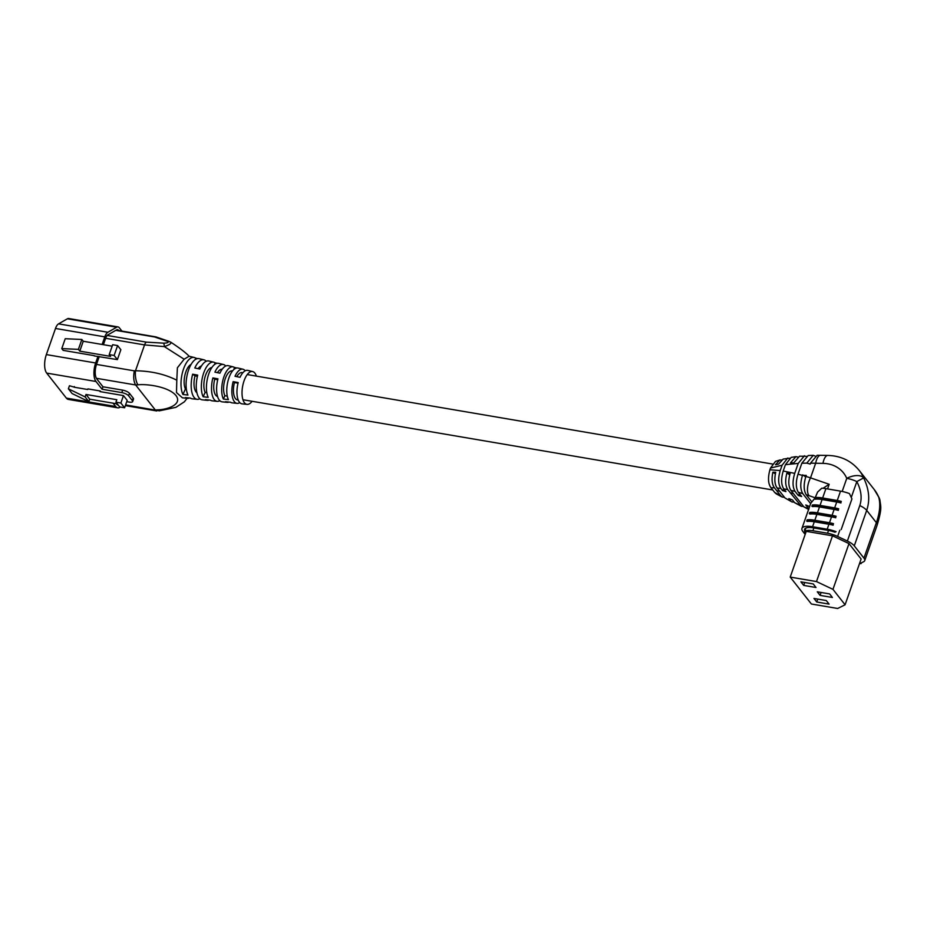 <?xml version="1.0" encoding="UTF-8"?>
<svg xmlns="http://www.w3.org/2000/svg" width="927" height="927" viewBox="0 0 927 927"><rect width="100%" height="100%" fill="white"/><g stroke="black" fill="none" stroke-linecap="round" stroke-linejoin="round"><path stroke-width="1.39" d="M217.451 372.654A13.87 6.014 -80.3 0 1 222.213 369.189M236.791 376.64A13.87 6.014 -80.3 0 1 242.132 372.573L242.874 372.7M198.135 368.679A13.87 6.014 -80.3 0 1 201.495 365.922M191.078 364.438A13.87 6.014 99.7 0 0 185.84 371.924A13.87 6.014 99.7 0 0 185.423 389.004L186.362 389.155M211.866 367.509A13.87 6.014 99.7 0 0 205.562 375.284A13.87 6.014 99.7 0 0 205.145 392.364L206.814 392.642M232.538 370.939L232.271 370.893A13.87 6.014 99.7 0 0 225.284 378.645A13.87 6.014 99.7 0 0 224.867 395.713L227.289 396.13M252.086 401.287A16.651 7.207 -80.3 0 1 247.08 404.369L242.098 403.859A16.987 7.358 -80.3 0 1 238.193 382.573L233.129 381.634A17.323 7.509 99.7 0 0 237.115 403.361L232.132 402.851A17.659 7.648 -80.3 0 1 230.475 402.225L225.458 401.715A18.007 7.798 99.7 0 0 227.15 402.353L222.167 401.843A18.343 7.949 -80.3 0 1 217.949 378.853L212.886 377.915A18.679 8.088 99.7 0 0 217.185 401.345A18.679 8.088 99.7 0 0 219.826 400.684M237.115 403.361A17.323 7.509 99.7 0 0 239.769 402.631M217.185 401.345L212.202 400.835A19.027 8.239 -80.3 0 1 210.417 400.163L205.4 399.641A19.363 8.389 99.7 0 0 207.219 400.337L202.237 399.827A19.699 8.528 -80.3 0 1 197.694 375.134L192.642 374.195A20.046 8.679 99.7 0 0 197.254 399.328A20.046 8.679 99.7 0 0 199.884 398.726M247.08 404.369A16.651 7.207 -80.3 0 1 244.068 380.812A16.651 7.207 -80.3 0 1 252.665 371.565A16.651 7.207 -80.3 0 1 256.373 376.13M252.665 371.565L247.799 370.394A16.987 7.358 99.7 0 0 240.035 377.312L235.006 376.281A17.323 7.509 -80.3 0 1 242.932 369.213L238.065 368.042A17.659 7.648 99.7 0 0 228.934 377.857A17.659 7.648 99.7 0 0 228.413 399.607L223.361 399.039A18.007 7.798 -80.3 0 1 223.894 376.872A18.007 7.798 -80.3 0 1 233.187 366.872A18.007 7.798 -80.3 0 1 234.427 367.428L233.894 369.491M233.187 366.872L228.32 365.69A18.343 7.949 99.7 0 0 219.931 373.175L214.913 372.133A18.679 8.088 -80.3 0 1 223.453 364.52L218.587 363.349A19.027 8.239 99.7 0 0 208.76 373.917A19.027 8.239 99.7 0 0 208.193 397.335L203.14 396.768A19.363 8.389 -80.3 0 1 203.708 372.932A19.363 8.389 -80.3 0 1 213.72 362.179A19.363 8.389 -80.3 0 1 215.041 362.781L214.6 364.485M213.72 362.179L208.842 360.997A19.699 8.528 99.7 0 0 199.838 369.027L194.809 367.996A20.046 8.679 -80.3 0 1 203.975 359.827L199.108 358.656A20.382 8.83 99.7 0 0 188.575 369.977A20.382 8.83 99.7 0 0 187.972 395.064L182.92 394.496A20.718 8.969 -80.3 0 1 183.534 368.992A20.718 8.969 -80.3 0 1 194.241 357.486A20.718 8.969 -80.3 0 1 195.655 358.123L195.284 359.549M176.802 380.197L177.381 367.799L184.149 359.212L164.346 346.605L144.542 344.914L135.493 370.777C150.985 370.997 164.751 374.137 176.802 380.197L176.501 392.561L182.41 397.822L187.289 398.309A20.718 8.969 99.7 0 0 189.375 397.996M197.254 399.328L192.271 398.819A20.382 8.83 -80.3 0 1 190.359 398.089L185.342 397.579A20.718 8.969 99.7 0 0 187.289 398.309M207.219 400.337A19.363 8.389 99.7 0 0 209.178 400.035M227.15 402.353A18.007 7.798 99.7 0 0 228.969 402.075M157.683 409.827C166.315 409.804 182.897 404.832 176.003 395.551C168.343 386.327 145.852 383.801 138.007 384.821L135.655 384.972L155.319 409.977L157.683 409.827A10.568 3.65 86.4 0 0 159.374 410.835L175.887 407.347L184.38 401.797L187.069 398.297M194.241 357.486L189.085 356.235L184.149 359.212M197.602 358.598L195.655 358.123M217.173 363.291L215.041 362.781M236.756 367.984L234.427 367.428M242.932 369.213A17.323 7.509 -80.3 0 1 245.191 370.788M203.975 359.827A20.046 8.679 -80.3 0 1 206.269 361.263M223.453 364.52A18.679 8.088 -80.3 0 1 225.736 366.014M169.826 341.901C172.364 342.851 170.545 344.427 164.346 346.605A5.284 0.788 -91.9 0 0 163.72 343.164C167.972 342.978 169.131 342.353 167.208 341.263L154.658 336.988L115.759 330.36M138.007 384.821A10.568 3.65 -93.6 0 1 135.493 370.777L134.299 370.846C133.198 376.93 133.65 381.634 135.655 384.972L96.385 378.286M107.161 335.458L146.396 342.133L163.72 343.164M159.374 410.835L125.597 404.914M167.208 341.263A5.284 3.685 108.9 0 1 168.841 341.298L156.292 337.022A5.284 3.685 108.9 0 0 154.658 336.988A5.284 2.294 -80.3 0 1 155.469 336.814A5.284 2.294 -80.3 0 1 155.736 336.895M223.361 399.039L224.867 395.713M203.14 396.768L205.145 392.364M182.92 394.496L185.423 389.004M238.216 400.058L237.474 399.931A13.87 6.014 -80.3 0 1 234.461 382.561L238.042 383.164M233.129 381.634L234.461 382.561M217.555 396.524A13.87 6.014 -80.3 0 1 214.74 379.201L217.729 379.711M212.886 377.915L214.74 379.201M196.93 392.747A13.87 6.014 -80.3 0 1 195.018 375.841L197.428 376.246M192.642 374.195L195.018 375.841M74.971 387.335L69.444 385.748L68.378 388.807L72.109 393.558L88.853 401.669L85.122 396.93L68.378 388.807M128.61 395.817L132.341 400.568L133.21 398.089L129.479 393.349L128.61 395.817A5.55 1.819 -160.7 0 0 121.819 392.608L102.097 389.247L95.991 381.495A14.044 6.083 -80.3 0 1 95.655 362.978L97.995 356.304M120.336 407.034A14.044 6.083 -80.3 0 1 117.683 407.822L68.378 399.421A14.044 6.083 -80.3 0 1 66.362 398.1L46.686 373.094A14.044 6.083 -80.3 0 1 46.35 354.589L55.493 328.459A8.749 3.789 -80.3 0 1 58.563 323.859L67.381 318.807A8.749 3.789 -80.3 0 1 68.725 318.517L118.03 326.918A8.749 3.789 -80.3 0 1 119.293 327.741L121.935 331.101M117.683 407.822A14.044 6.083 -80.3 0 1 115.666 406.49L113.048 403.175M133.21 398.089A5.55 1.819 19.3 0 1 133.523 399.085L132.654 401.565A5.55 1.819 -160.7 0 1 129.282 402.098L126.732 401.669M132.654 401.565A5.55 1.819 -160.7 0 0 132.341 400.568M74.38 386.582L74.16 387.208L87.717 389.514L87.938 388.888L100.267 390.997L100.858 391.75M121.819 392.608L122.688 390.14L102.967 386.779L96.86 379.027A11.263 4.878 -80.3 0 1 96.582 364.172L99.27 356.513M122.688 390.14A5.55 1.819 19.3 0 1 129.479 393.349M118.239 405.099A11.263 4.878 -80.3 0 1 118.158 405.087A11.263 4.878 -80.3 0 1 116.524 404.021L116.292 403.732M102.132 344.473L104.797 336.86A8.749 3.789 -80.3 0 1 107.868 332.26L116.686 327.208A8.749 3.789 -80.3 0 1 118.03 326.918M102.967 386.779L102.097 389.247M103.407 344.682L105.736 338.042A5.979 2.584 -80.3 0 1 107.833 334.902L116.64 329.85A5.979 2.584 -80.3 0 1 117.567 329.653A5.979 2.584 -80.3 0 1 118.424 330.209L118.679 330.545M94.206 355.91L117.393 359.606L114.137 355.458L109.201 354.612L110.603 356.397L79.792 351.148L78.389 349.363L61.773 348.598L63.163 350.371L94.299 355.667M100.267 390.997L100.046 391.611L123.465 395.597L120.869 403.025L115.933 402.179L116.802 399.711L85.991 394.462L89.722 399.201L88.853 401.669M85.991 394.462L85.122 396.93M117.289 403.894L89.722 399.201M115.933 402.179L119.676 406.918L124.6 407.764L120.869 403.025M123.465 395.597L127.196 400.348L124.6 407.764M117.393 359.606L120.858 349.711L117.602 345.562L112.665 344.728L109.201 354.612M114.137 355.458L117.602 345.562M112.155 346.177L83.245 341.252L81.854 339.479L65.238 338.714L61.773 348.598M79.792 351.148L83.245 341.252M78.389 349.363L81.854 339.479M810.546 463.141L817.104 455.296L820.534 455.319A13.87 5.249 90.9 0 0 815.656 463.257L810.546 463.141L810.221 464.056L806.78 463.129L801.843 463.233L798.008 474.195L802.469 475.412C800.117 483.245 800.221 489.305 802.77 493.616L810.638 503.616M784.439 497.289L782.191 497.046L780.661 495.713L774.439 487.811L771.021 487.776C768.112 483.882 767.753 477.88 769.92 469.757L780.221 470.58C777.962 478.425 778.182 484.369 780.87 488.425L782.55 490.568L785.922 491.611L783.767 488.877C781.125 484.751 780.94 478.807 783.211 471.02L794.717 473.373C792.388 481.159 792.515 487.162 795.076 491.391L798.274 495.458L801.646 496.501L798.332 492.283C795.772 487.996 795.667 481.97 798.008 474.195M808.599 509.444L803.871 506.872L790.847 490.325C788.379 486.42 788.147 480.719 790.152 473.257L786.907 472.944L789.7 474.867M808.808 508.842L805.76 504.96L809.595 506.594M811.867 501.947L806.189 494.717C803.616 490.348 803.524 484.253 805.887 476.408L806.247 475.389L802.469 475.412M786.907 472.944C785.03 480.325 785.32 485.899 787.765 489.641L801.403 506.327L794.636 502.689L799.966 505.145M784.96 497.95L792.017 501.97L784.96 497.95L777.127 487.996C774.694 484.636 774.219 479.386 775.702 472.26L772.851 472.202L775.331 473.917M790.546 500.731L788.865 498.587L792.481 499.954L794.636 502.689M771.021 487.776L774.752 492.527L780.661 495.713M805.887 476.408L810.534 477.857A13.87 6.64 109 0 0 809.028 495.678L806.189 494.717M803.489 506.397L801.403 506.327M774.439 487.811C771.982 484.543 771.449 479.34 772.851 472.202M776.362 493.952L774.752 492.527M792.017 501.97L794.172 502.11M769.92 469.757L770.522 468.042L782.098 465.227L780.221 470.58M783.211 471.02L785.424 464.682L798.217 463.407L794.717 473.373M781.484 459.977L779.816 460.001L775.47 464.74L778.564 464.114L783.164 459.085L789.433 458.216M770.522 468.042L775.447 461.426L779.816 460.001M782.098 465.227L787.718 458.031M797.672 456.999L795.922 456.652L790.43 462.909L793.802 462.851L799.526 456.211L806.223 456.281M795.922 456.652L791.194 457.37L785.424 464.682M798.217 463.407L804.427 455.76M815.076 456.014L813.234 455.342L806.78 463.129M813.234 455.342L808.17 455.528L801.843 463.233M790.221 577.092L811.403 604.01L837.66 608.483L845.088 604.775L832.956 589.352L816.478 581.565L790.221 577.092L806.247 531.345L832.504 535.818L816.478 581.565M845.088 604.775L861.113 559.016L848.981 543.604L832.956 589.352M848.981 543.604L832.504 535.818M813.952 598.436L816.757 601.994L829.086 604.103L826.281 600.545L813.952 598.436M800.893 581.843L803.697 585.4L816.015 587.498L813.222 583.94L800.893 581.843M817.29 591.82L820.082 595.377L832.411 597.475L829.619 593.917L817.29 591.82M821.102 592.469L820.082 595.377M804.717 582.492L803.697 585.4M817.776 599.085L816.757 601.994M839.804 530.232L837.626 536.455L847.371 541.055L859.792 505.563C862.237 498.216 861.253 490.221 856.838 481.577L851.287 497.428M837.626 536.455A13.87 4.565 -160.7 0 0 827.544 533.234L828.506 530.464M813.883 527.973L812.921 530.742L827.544 533.234M812.921 530.742A13.87 4.565 -160.7 0 0 804.485 532.086A13.87 4.565 -160.7 0 0 805.157 534.439M864.717 560.638A13.87 4.565 -160.7 0 0 863.952 558.147L876.374 522.666A13.87 4.565 19.3 0 1 877.139 525.157L864.717 560.638A13.87 4.565 -160.7 0 1 863.64 561.727L859.422 563.836M842.179 491.449L846.757 478.355A13.87 4.565 19.3 0 1 856.838 481.577L863.64 477.915A13.87 7.358 156.7 0 0 846.757 478.355A33.708 28.285 -38.2 0 0 822.956 463.373A13.87 5.249 90.9 0 1 827.834 455.435C840.766 455.783 851.206 460.765 859.144 470.348A47.578 39.931 141.8 0 1 863.64 477.915C869.132 489.201 870.163 500.012 866.699 510.371L854.277 545.864L863.952 558.147M854.277 545.864A13.87 4.565 -160.7 0 0 847.371 541.055M859.792 505.563A13.87 4.565 19.3 0 1 866.699 510.371L876.374 522.666C879.897 512.388 880.65 503.836 878.657 496.999A47.578 39.931 -38.2 0 0 874.173 489.444L879.19 497.903A13.87 7.358 156.7 0 0 878.657 496.999A13.87 12.503 166.8 0 1 879.955 500.209L879.955 500.209A13.87 13.87 0 0 0 879.19 497.903M823.049 488.274L829.178 484.288L827.556 488.923M798.274 495.458L799.549 493.836M782.55 490.568L783.825 488.946M802.678 474.844L805.714 476.942M862.087 562.504L860.58 563.257M859.735 563.674A17.474 5.747 -160.7 0 0 861.171 563.535M840.859 502.643L841.299 501.403L840.859 502.643A18.308 6.026 -160.7 0 0 836.444 501.658L821.82 499.166A18.308 6.026 -160.7 0 0 814.509 498.83L815.123 499.201A17.474 5.747 19.3 0 1 822.098 499.526L836.722 502.017A17.474 5.747 19.3 0 1 840.94 502.955M838.263 510.059L838.703 508.819L838.263 510.059A18.308 6.026 -160.7 0 0 833.848 509.074L819.213 506.582A18.308 6.026 -160.7 0 0 811.913 506.246L812.515 506.617A17.474 5.747 19.3 0 1 819.503 506.942L834.126 509.433A17.474 5.747 19.3 0 1 838.344 510.371M835.667 517.475L836.096 516.246L835.667 517.475A18.308 6.026 -160.7 0 0 831.252 516.49L816.617 513.998A18.308 6.026 -160.7 0 0 809.306 513.662L809.92 514.033A17.474 5.747 19.3 0 1 816.896 514.358L831.531 516.849A17.474 5.747 19.3 0 1 835.748 517.787M833.072 524.891L833.5 523.662L833.072 524.891A18.308 6.026 -160.7 0 0 828.645 523.917L814.022 521.426A18.308 6.026 -160.7 0 0 806.71 521.078L807.324 521.449A17.474 5.747 19.3 0 1 814.3 521.774L828.923 524.265A17.474 5.747 19.3 0 1 833.153 525.203M804.821 531.125A14.705 4.832 19.3 0 1 804.566 529.329A14.705 4.832 19.3 0 1 813.5 527.903L828.135 530.395A14.705 4.832 19.3 0 1 834.984 532.225L836.096 531.669A17.474 5.747 -160.7 0 0 827.197 529.213L812.573 526.721A17.474 5.747 -160.7 0 0 801.948 528.413A17.474 5.747 -160.7 0 0 802.921 531.542L804.914 534.079M836.096 531.669L834.984 532.225M815.239 497.556L817.626 492.028L821.797 488.193A17.474 5.747 19.3 0 1 825.911 488.645L840.534 491.136A17.474 5.747 19.3 0 1 849.433 493.581L851.936 498.9L841.195 529.56M814.624 498.483L810.801 503.303A17.474 5.747 -160.7 0 0 810.615 503.685L801.948 528.413M833.5 523.662A18.308 6.026 -160.7 0 0 829.086 522.677L814.451 520.186A18.308 6.026 -160.7 0 0 807.15 519.85L806.71 521.078M836.096 516.246A18.308 6.026 -160.7 0 0 831.681 515.261L817.058 512.77A18.308 6.026 -160.7 0 0 809.746 512.434L809.306 513.662M838.703 508.819A18.308 6.026 -160.7 0 0 834.277 507.834L819.653 505.342A18.308 6.026 -160.7 0 0 812.342 505.006L811.913 506.246M841.299 501.403A18.308 6.026 -160.7 0 0 836.872 500.418L822.249 497.926A18.308 6.026 -160.7 0 0 814.937 497.59L814.509 498.83M96.501 364.415L134.299 370.846M146.396 342.133A5.284 2.294 -80.3 0 0 144.542 344.914L105.655 338.285M95.991 381.495L46.686 373.094M115.666 406.49L66.362 398.1M116.686 327.208L67.381 318.807M107.868 332.26L58.563 323.859M104.797 336.86L55.493 328.459M95.655 362.978L46.35 354.589M118.424 330.209L116.559 329.896M802.77 493.616L798.332 492.283M795.076 491.391L790.847 490.325M803.871 506.872L808.958 509.027M814.903 497.706L809.028 495.678M787.765 489.641L783.767 488.877M780.87 488.425L777.127 487.996M822.956 463.373L815.656 463.257L810.534 477.857L829.178 484.288M877.139 525.157L877.139 525.157C882.319 507.753 880.662 506.976 879.955 500.209M840.534 491.136L837.255 500.487M836.722 502.017L834.659 507.903M834.126 509.433L832.064 515.319M831.531 516.849L829.468 522.747M828.923 524.265L827.197 529.213M825.911 488.645L822.631 497.996M814.3 521.774L812.573 526.721M816.896 514.358L814.833 520.244M819.503 506.942L817.44 512.828M822.098 499.526L820.036 505.412M814.451 520.186L814.022 521.426M829.086 522.677L828.645 523.917M817.058 512.77L816.617 513.998M831.681 515.261L831.252 516.49M819.653 505.342L819.213 506.582M834.277 507.834L833.848 509.074M822.249 497.926L821.82 499.166M836.872 500.418L836.444 501.658M168.841 341.298L170.788 342.202C179.873 348.158 186.003 352.863 189.166 356.281M156.292 337.022A5.284 5.284 0 0 0 155.469 336.814L116.176 330.116M156.767 410.962L125.354 405.609M117.602 404.288L116.605 404.114M782.191 497.046L776.362 493.94M859.144 470.348L874.173 489.444M827.834 455.435L820.534 455.319M805.887 528.089L804.485 532.086M772.469 464.033L247.242 374.566M793.327 493.477L790.383 492.979M779.607 491.136L776.664 490.638M772.747 489.977L242.955 399.734"/></g></svg>
